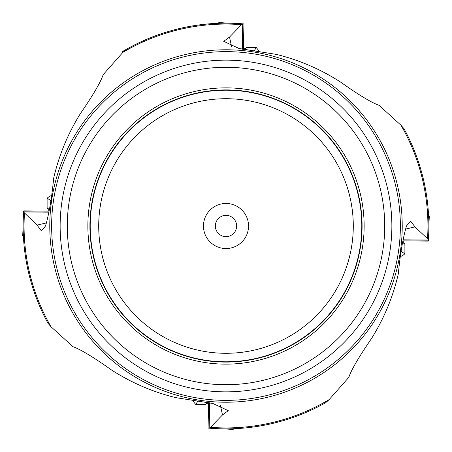 <?xml version="1.0" encoding="UTF-8"?>
<svg xmlns="http://www.w3.org/2000/svg" width="452" height="452" viewBox="0 0 452 452"><rect width="100%" height="100%" fill="white"/><g stroke="black" fill="none" stroke-linecap="round" stroke-linejoin="round"><path stroke-width="0.68" d="M401.009 125.26L404.031 128.752A202.863 202.863 0 0 1 428.383 239.888L427.53 238.735A201.931 201.931 0 0 0 401.009 125.26L379.03 105.293C371.668 102.745 358.837 94.999 340.537 82.055C320.637 69.241 299.241 60.02 276.347 54.393L239.046 48.494L223.729 41.324L229.514 37.064L231.605 46.612M329.175 399.585L325.728 402.659A202.863 202.863 0 0 1 209.287 428.174L210.451 427.332A201.931 201.931 0 0 0 329.175 399.585L348.831 377.33C351.277 369.934 358.843 356.995 371.533 338.514C384.064 318.44 392.986 296.919 398.297 273.946L398.641 270.652C400.466 252.555 403.077 237.673 406.478 226L410.58 221.084L414.964 226.876L405.45 229.102M24.47 213.265A201.931 201.931 0 0 0 50.991 326.739L47.968 323.248A202.863 202.863 0 0 1 23.617 212.112L37.036 225.124L46.55 222.898M50.991 326.739L72.97 346.707C80.332 349.255 93.163 357.001 111.463 369.945C131.362 382.759 152.759 391.98 175.653 397.607L212.954 403.506L228.271 410.676L222.486 414.936L210.451 427.332M37.036 225.124L41.42 230.915L45.522 226C48.923 214.327 51.534 199.445 53.359 181.348L53.703 178.054C59.014 155.081 67.936 133.56 80.467 113.486C93.157 95.005 100.723 82.066 103.169 74.67L122.825 52.415L126.272 49.341A202.863 202.863 0 0 1 242.713 23.826L242.295 49.172M242.843 23.899L241.549 24.668L229.514 37.064M427.53 238.735L414.964 226.876M256.307 47.511L247.125 47.387A22.538 4.3 90.8 0 0 246.639 47.522L243.385 49.387L243.927 23.933L242.713 23.826C199.705 20.594 159.584 29.855 122.351 51.618M404.89 253.815L404.89 244.628A22.538 4.3 180 0 0 404.749 244.148L402.834 240.91L428.298 241.108L428.383 239.888M195.693 404.489L204.875 404.613A22.538 4.3 -89.2 0 0 205.361 404.478L208.615 402.613L208.073 428.067L209.287 428.174M220.395 405.387L222.486 414.936M209.705 402.828L209.157 428.101M47.11 198.185L47.11 207.372A22.538 4.3 0 0 0 47.251 207.852L49.166 211.09L23.702 210.892L23.617 212.112M48.969 212.174L23.685 211.982M400.365 226.186A174.365 174.365 0 0 0 400.365 226A174.365 174.365 0 0 1 225.91 400.365A174.365 174.365 0 0 1 51.635 225.814A174.365 174.365 0 0 1 226.09 51.635A174.365 174.365 0 0 1 400.365 226.186A174.365 174.365 0 0 1 225.91 400.365A174.365 174.365 0 0 1 51.635 225.814A174.365 174.365 0 0 0 51.635 226M384.72 226A158.72 158.72 0 0 0 226 67.28A158.72 158.72 0 0 0 67.28 226A158.72 158.72 0 0 0 226 384.72A158.72 158.72 0 0 0 384.72 226M362.092 226A136.092 136.092 0 0 1 226 362.092A136.092 136.092 0 0 1 89.908 226A136.092 136.092 0 0 1 226 89.908A136.092 136.092 0 0 1 362.092 226M90.208 226A135.792 135.792 0 0 1 226 90.208A135.792 135.792 0 0 1 361.792 226A135.792 135.792 0 0 1 226 361.792A135.792 135.792 0 0 1 90.208 226M98.711 226A127.289 127.289 0 0 1 226 98.711A127.289 127.289 0 0 1 353.289 226A127.289 127.289 0 0 1 226 353.289A127.289 127.289 0 0 1 98.711 226M248.538 226A22.538 22.538 0 0 0 226 203.462A22.538 22.538 0 0 0 203.462 226A22.538 22.538 0 0 0 226 248.538A22.538 22.538 0 0 0 248.538 226M215.367 226A10.633 10.633 0 0 0 226 236.633A10.633 10.633 0 0 0 236.633 226A10.633 10.633 0 0 0 226 215.367A10.633 10.633 0 0 0 215.367 226A10.633 10.633 0 0 1 226 215.367A10.633 10.633 0 0 1 236.633 226A10.633 10.633 0 0 1 226 236.633A10.633 10.633 0 0 1 215.367 226M403.031 239.826L428.315 240.018M47.251 207.852A22.538 4.3 0 0 0 49.483 209.293M50.884 200.569L47.11 198.219L49.579 196.23L51.618 195.507M23.374 235.786L22.713 235.396L23.137 226.401M246.639 47.522A22.538 4.3 90.8 0 0 245.17 49.731M253.871 51.257L256.278 47.511L258.233 50.008L258.923 52.065M218.864 24.193L219.44 22.6L228.435 23.154M404.749 244.148A22.538 4.3 180 0 0 402.517 242.707M401.116 251.431L404.89 253.781L402.421 255.77L400.382 256.493M428.626 216.214L429.287 216.604L428.863 225.599M205.361 404.478A22.538 4.3 -89.2 0 0 206.83 402.269M198.129 400.743L195.722 404.489L193.767 401.992L193.077 399.935M232.955 428.745L232.56 429.4L223.565 428.846M241.549 24.668A201.931 201.931 0 0 0 122.825 52.415M49.776 226A176.223 176.223 0 0 1 225.938 49.776A176.223 176.223 0 0 1 402.223 226A176.223 176.223 0 0 1 226.062 402.223A176.223 176.223 0 0 1 49.776 226M243.023 23.854L242.475 49.206M208.977 428.146L209.525 402.794M23.634 211.802L48.997 211.994M391.861 226.175A165.861 165.861 0 0 0 226.09 60.139A165.861 165.861 0 0 0 60.139 226A165.861 165.861 0 0 0 225.91 391.861A165.861 165.861 0 0 0 391.861 226.175M364.137 226A138.137 138.137 0 0 1 226 364.137A138.137 138.137 0 0 1 87.863 226A138.137 138.137 0 0 1 226 87.863A138.137 138.137 0 0 1 364.137 226M428.366 240.198L403.003 240.006M22.73 235.464L23.538 238.763M219.378 22.617L216.067 23.38L219.378 22.611M429.27 216.536L428.462 213.237M232.622 429.383L235.933 428.62L232.622 429.389M22.724 235.464L23.544 238.786M429.276 216.536L428.456 213.214"/></g></svg>
